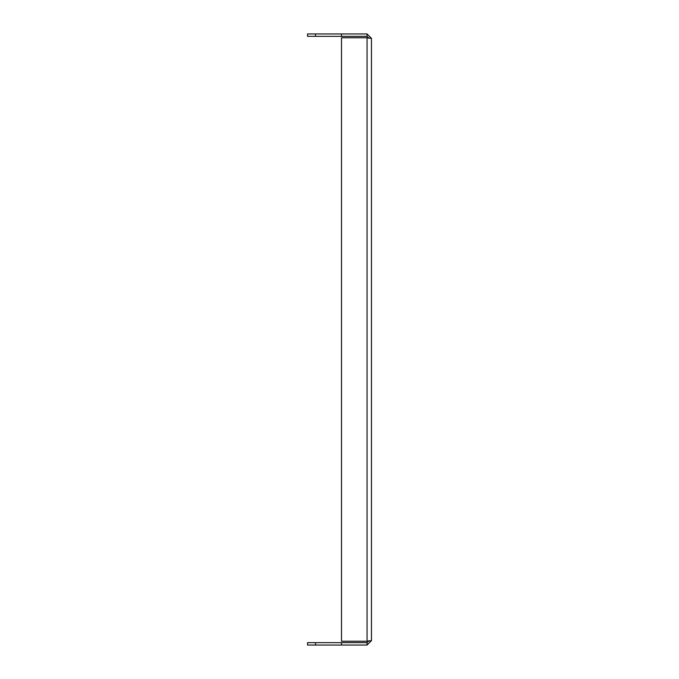<?xml version="1.0" encoding="UTF-8"?>
<svg xmlns="http://www.w3.org/2000/svg" width="679" height="679" viewBox="0 0 679 679"><rect width="100%" height="100%" fill="white"/><g stroke="black" fill="none" stroke-linecap="round" stroke-linejoin="round"><path stroke-width="1.02" d="M371.455 38.347L371.455 640.653L367.059 641.239L341.495 641.239L341.495 37.761L367.059 37.761L371.455 38.347L367.059 33.95L367.059 36.343L369.053 38.347M369.053 640.653L367.059 642.657L367.059 645.05L371.455 640.653M367.059 645.05L307.545 645.05L307.545 642.657L315.531 642.657L315.531 645.05M367.059 642.657L315.531 642.657M341.495 642.657L341.495 645.05M315.531 33.95L315.531 36.343L307.545 36.343L307.545 33.95L367.059 33.95M315.531 36.343L367.059 36.343M341.495 33.95L341.495 36.343M367.059 37.761L367.059 641.239"/></g></svg>
